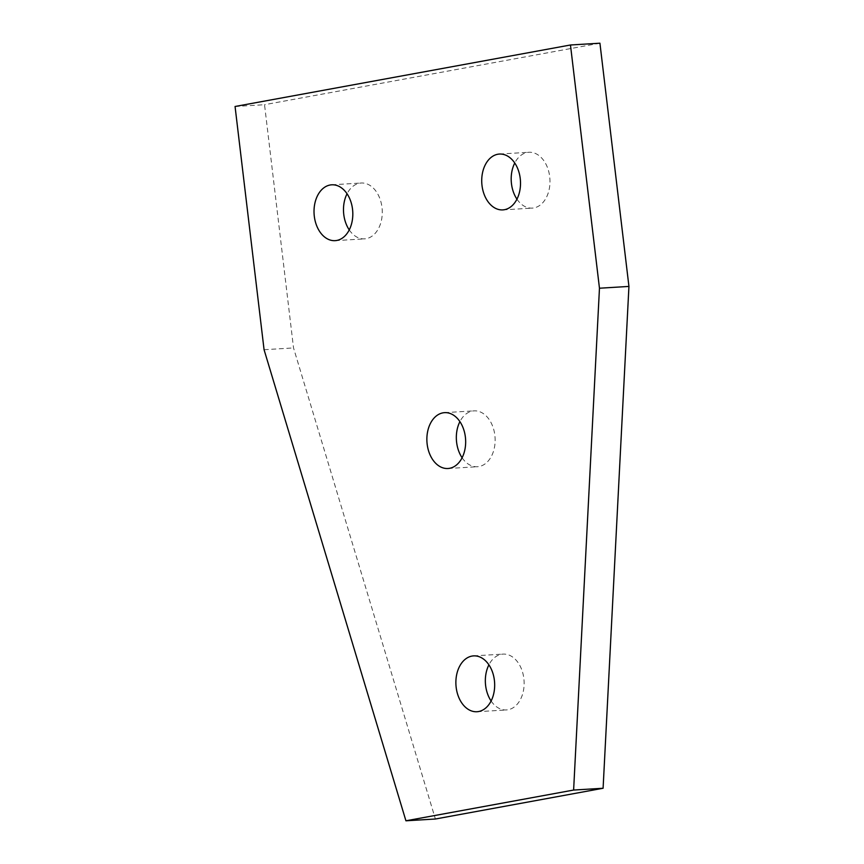 <?xml version="1.0" encoding="UTF-8"?>
<svg xmlns="http://www.w3.org/2000/svg" width="864" height="864" viewBox="0 0 864 864"><rect width="100%" height="100%" fill="white"/><g stroke="black" fill="none" stroke-linecap="round" stroke-linejoin="round"><path stroke-width="0.65" stroke-dasharray="4.32 3.24" d="M516.942 199.163A27.972 19.364 -93.5 0 0 532.278 208.116A27.972 19.364 -93.5 0 0 549.698 176.688A27.972 19.364 -93.5 0 0 528.887 152.269A27.972 19.364 -93.5 0 0 514.75 163.015M462.1 457.758A27.972 19.364 -93.5 0 0 477.436 466.722A27.972 19.364 -93.5 0 0 494.856 435.283A27.972 19.364 -93.5 0 0 474.044 410.864A27.972 19.364 -93.5 0 0 459.907 421.61M491.108 700.985A27.972 19.364 -93.5 0 0 506.434 709.949A27.972 19.364 -93.5 0 0 523.854 678.521A27.972 19.364 -93.5 0 0 503.042 654.102A27.972 19.364 -93.5 0 0 488.905 664.837M349.25 229.91A27.972 19.364 -93.5 0 0 364.576 238.864A27.972 19.364 -93.5 0 0 381.996 207.436A27.972 19.364 -93.5 0 0 361.184 183.017A27.972 19.364 -93.5 0 0 347.058 193.763M235.062 106.488L264.535 104.706L293.533 347.933L435.391 819.007M264.071 349.715L293.533 347.933M599.929 43.2L264.535 104.706M502.816 209.898L532.278 208.116M447.962 468.504L477.436 466.722M476.971 711.731L506.434 709.949M335.113 240.656L364.576 238.864M331.722 184.81L361.184 183.017M473.58 655.884L503.042 654.102M444.571 412.657L474.044 410.864M499.424 154.051L528.887 152.269"/><path stroke-width="1.3" d="M520.236 178.47A27.972 19.364 86.5 0 1 502.816 209.898A27.972 19.364 86.5 0 1 482.004 185.479A27.972 19.364 86.5 0 1 499.424 154.051A27.972 19.364 86.5 0 1 520.236 178.47M514.75 163.015A27.972 19.364 -93.5 0 0 511.466 183.697A27.972 19.364 -93.5 0 0 516.942 199.163M465.383 437.076A27.972 19.364 86.5 0 1 447.962 468.504A27.972 19.364 86.5 0 1 427.151 444.085A27.972 19.364 86.5 0 1 444.571 412.657A27.972 19.364 86.5 0 1 465.383 437.076M459.907 421.61A27.972 19.364 -93.5 0 0 456.613 442.303A27.972 19.364 -93.5 0 0 462.1 457.758M494.392 680.303A27.972 19.364 86.5 0 1 476.971 711.731A27.972 19.364 86.5 0 1 456.16 687.312A27.972 19.364 86.5 0 1 473.58 655.884A27.972 19.364 86.5 0 1 494.392 680.303M488.905 664.837A27.972 19.364 -93.5 0 0 485.622 685.53A27.972 19.364 -93.5 0 0 491.108 700.985M352.534 209.228A27.972 19.364 86.5 0 1 335.113 240.656A27.972 19.364 86.5 0 1 314.302 216.238A27.972 19.364 86.5 0 1 331.722 184.81A27.972 19.364 86.5 0 1 352.534 209.228M347.058 193.763A27.972 19.364 -93.5 0 0 343.764 214.445A27.972 19.364 -93.5 0 0 349.25 229.91M264.071 349.715L235.062 106.488L570.467 44.993L599.929 43.2L628.938 286.427L603.094 788.26L435.391 819.007L405.929 820.8L264.071 349.715M570.467 44.993L599.465 288.22L573.62 790.052L603.094 788.26M573.62 790.052L405.929 820.8M599.465 288.22L628.938 286.427"/></g></svg>
